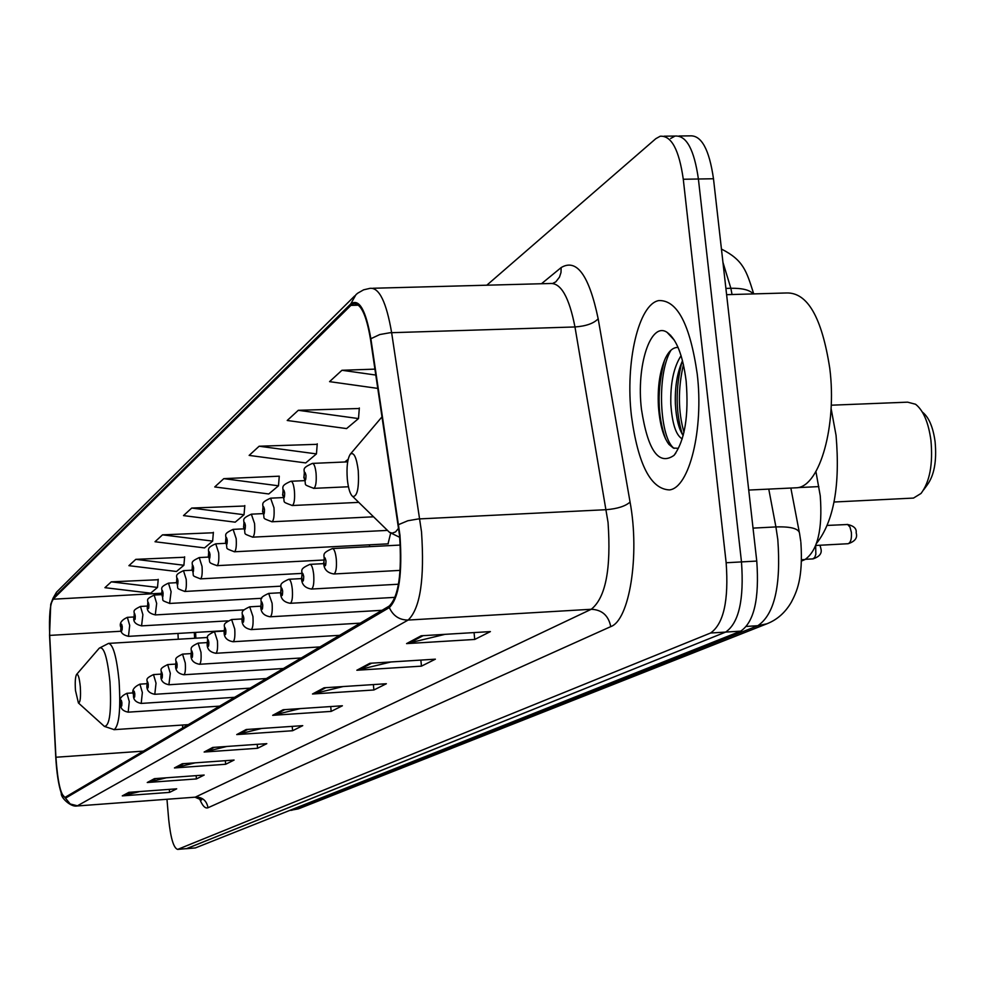 <?xml version="1.0" encoding="UTF-8"?>
<svg xmlns="http://www.w3.org/2000/svg" width="985" height="985" viewBox="0 0 985 985"><rect width="100%" height="100%" fill="white"/><g stroke="black" fill="none" stroke-linecap="round" stroke-linejoin="round"><path stroke-width="1.48" d="M212.009 631.434L211.849 632.296M369.572 546.65L369.424 544.816M815.912 471.532L820.259 495.849C822.709 529.438 817.612 550.664 804.979 559.542L801.618 560.994M195.584 632.407L195.867 638.194M388.028 543.855L390.639 533.242M186.177 848.725L195.387 847.925L740.708 631.151C754.104 622.04 759.46 598.683 756.763 561.068L713.485 178.753C709.237 149.326 701.382 135.031 689.931 135.868L678.997 136.004M166.97 799.278L168.657 819.089C170.614 838.038 173.619 848.147 177.645 849.402L186.694 848.614L725.649 632.087C738.898 622.976 744.167 599.582 741.483 561.906L698.402 179.011C694.179 149.535 686.41 135.216 675.07 136.053L670.65 138.491M697.22 373.943C690.042 324.41 677.249 299.945 658.83 300.56C638.465 304.168 625.143 362.579 631.41 415.645C637.997 464.391 650.679 489.139 669.455 489.914C689.303 487.87 703.93 429.263 697.22 373.943C690.042 324.41 677.249 299.945 658.83 300.56C638.465 304.168 625.143 362.579 631.41 415.645C637.997 464.391 650.679 489.139 669.455 489.914C689.303 487.87 703.93 429.263 697.22 373.943M399.553 535.52C402.077 573.159 398.629 596.676 389.186 606.083L65.01 797.394C60.676 795.178 57.647 781.794 55.923 757.243L49.693 635.399C48.93 615.834 50.063 603.78 53.079 599.212L350.882 305.399L353.541 303.725C360.732 303.011 366.395 314.88 370.508 339.333L399.553 535.52M399.959 535.249L370.865 338.729C365.755 309.746 359.057 298.159 350.746 303.946L53.005 598.277L50.74 604.248L49.533 635.374L55.763 757.182C56.674 772.868 58.521 784.897 61.316 793.294L65.502 798.17L389.334 607.585C399.011 597.957 402.557 573.849 399.959 535.249M186.337 848.713L725.649 632.087C738.898 622.976 744.167 599.582 741.483 561.906L698.402 179.011C694.179 149.535 686.41 135.216 675.07 136.053L664.062 136.189M139.87 791.534L122.288 795.88L169.592 792.383L176.697 788.825L128.9 792.334L122.288 795.88M169.334 789.367L169.592 792.383M166.33 777.793L147.257 782.509L196.434 778.926L204.154 775.06L154.436 778.655L147.257 782.509M196.15 775.638L196.434 778.926M195.215 762.833L174.431 767.943L225.663 764.274L234.085 760.063L182.274 763.757L174.431 767.943M225.343 760.679L225.663 764.274M226.87 746.445L204.141 752.035L257.577 748.28L266.8 743.663L212.723 747.443L204.141 752.035M257.22 744.328L257.577 748.28M444.961 634.352L406.571 643.611L474.733 639.45L490.395 631.594L421.198 635.781L406.571 643.611M474.056 632.579L474.733 639.45M391.008 661.957L356.853 670.243L421.457 666.143L435.382 659.174L369.843 663.287L356.853 670.243M420.866 660.085L421.457 666.143M343.075 686.557L312.491 694.006L373.894 689.98L386.354 683.738L324.102 687.789L312.491 694.006M373.377 684.587L373.894 689.98M300.24 708.597L272.673 715.332L331.169 711.392L342.386 705.777L283.126 709.742L272.673 715.332M330.726 706.553L331.169 711.392M261.702 728.457L236.732 734.576L292.594 730.735L302.74 725.649L246.188 729.516L236.732 734.576M292.2 726.364L292.594 730.735M177.645 849.402L710.554 633.023C723.643 623.911 728.851 600.481 726.154 562.755L683.282 179.258C679.084 149.745 671.388 135.401 660.184 136.238L655.813 138.676L486.799 285.207M213.351 532.762L162.525 534.843L155.014 541.738L204.548 547.906L212.637 541.11L213.388 532.319M184.601 557.239L135.807 559.345L128.912 565.673L176.487 571.485L183.9 565.255L184.638 556.821M158.191 579.734L111.268 581.852L104.927 587.676L150.668 593.167L157.501 587.429L158.228 579.328M317.219 444.321L259.141 446.23L249.143 455.402L305.719 462.925L316.444 453.9L317.256 443.816M359.279 408.504L298.307 410.302L287.214 420.484L346.585 428.586L358.503 418.576L359.328 407.975M374.965 369.129L341.955 370.274L329.569 381.638L377.846 388.41M244.773 506.007L191.73 508.051L183.505 515.598L235.193 522.173L244.034 514.736L244.809 505.551M223.792 478.648L214.742 486.947L268.757 493.965L278.484 485.802L279.272 476.186L223.792 478.648L278.484 485.802M259.141 446.23L316.444 453.9M298.307 410.302L358.503 418.576M341.955 370.274L375.851 375.063M191.73 508.051L244.034 514.736M162.525 534.843L212.637 541.11M135.807 559.345L183.9 565.255M111.268 581.852L157.501 587.429M793.257 487.932L797.357 487.735C820 485.543 837.078 425.2 829.764 368.291C821.884 317.355 807.429 292.25 786.424 292.976L726.61 294.675M682.236 438.904C676.005 435.333 672.201 423.772 670.834 404.195C670.305 383.276 673.715 367.097 681.078 355.647M683.171 435.579C678.813 429.14 676.215 418.625 675.378 404.022C674.811 387.277 677.126 372.97 682.334 361.089L682.507 360.719M686.139 380.973C682.851 355.314 676.498 339.111 667.104 332.364C650.568 320.975 636.125 366.001 641.457 409.28C647.859 450.576 658.706 465.942 674.011 455.378C684.895 440.406 688.934 415.608 686.139 380.973M678.086 347.446C673.26 347.225 669.061 350.771 665.478 358.072C659.827 370.889 657.463 386.846 658.399 405.931C659.691 423.821 663.188 436.626 668.889 444.346L673.383 448.064L677.951 448.286M674.146 448.347C659.999 438.904 656.084 375.051 670.982 350.217M683.972 432.304C678.062 411.484 677.889 388.903 683.43 364.536M665.614 439.014C657.291 415.485 656.933 389.198 664.53 360.165M682.334 434.348C675.575 412.136 675.427 388.016 681.916 362.012M923.708 489.779L926.959 485.31C934.174 475.706 936.883 461.165 935.097 441.699C933.066 427.047 928.855 417.197 922.477 412.173L922.243 411.902M911.531 498.176L913.489 498.078L921.037 493.448C929.803 481.788 933.103 464.046 930.923 440.246C928.436 422.356 923.314 410.351 915.57 404.256L907.616 402.163L831.229 405.204M347.323 479.301C348.358 488.745 350.18 494.495 352.79 496.551C357.309 496.526 359.143 487.932 358.269 470.793C356.533 457.274 353.874 451.733 350.291 454.196C347.434 458.69 346.449 467.062 347.323 479.301M816.503 543.424C833.803 521.447 840.316 485.42 836.056 435.37L831.081 408.369M75.476 690.497L78.418 702.958C80.278 702.748 80.905 697.355 80.302 686.754C79.391 677.779 78.147 673.691 76.571 674.466C75.291 676.818 74.934 682.162 75.476 690.497M797.998 487.6L818.843 486.602M801.655 559.726L804.979 559.542M291.597 810.335L757.797 625.721C774.444 614.505 781.117 585.816 777.818 539.657L775.909 526.926L753.033 528.12M746.63 626.398L757.797 625.721L766.859 623.813L299.268 808.525M713.485 178.753L683.282 179.258M756.763 561.068L726.154 562.755M740.708 631.151L710.554 633.023M195.387 847.925L177.989 849.304M732.04 294.515L730.858 288.273L725.896 288.408M753.279 293.912C749.807 289.984 742.333 288.1 730.858 288.273L722.953 262.379M800.768 541.418L799.635 533.993C799.475 528.797 791.571 526.446 775.909 526.926L768.768 489.102M289.565 810.495L298.467 808.845L289.947 810.335M541.479 283.742L561.167 267.563C576.754 258.267 589.092 275.344 598.178 318.808L630.068 502.079C639.954 555.368 629.44 620.23 610.749 626.62L208.007 807.749C206.715 800.768 202.578 797.185 195.596 797L591.259 609.272C605.664 597.76 611.266 568.825 608.053 522.456L574.969 326.958C569.121 297.002 560.797 282.523 549.975 283.508L372.909 288.26M208.007 807.749C205.114 808.857 202.196 805.607 199.266 797.998M194.661 797.21L76.633 806.013M350.746 303.946L355.954 294.663L357.727 293.173L363.625 289.824L370.077 288.334C379.213 287.374 386.403 302.149 391.636 332.671L421.518 531.875C424.683 579.106 420.226 608.508 408.147 620.058C399.368 620.033 393.101 615.871 389.334 607.585M398.654 524.599L407.815 520.757L418.182 518.972L606.292 509.688C617.46 508.752 625.389 506.216 630.068 502.079M53.005 598.277L56.514 592.194L354.711 295.906M598.178 318.808C593.684 323.462 585.94 326.17 574.969 326.958L389.937 332.745L379.779 334.543L370.865 338.729M65.502 798.17L70.206 803.969L77.409 805.804L408.147 620.058L591.259 609.272C602.007 609.752 608.508 615.539 610.749 626.62M552.856 283.348L555.823 281.833L559.468 277.142L560.994 272.537L561.167 267.563M53.079 599.212L161.589 593.241M49.693 635.399L121.623 631.2M55.923 757.243L143.539 751.124M177.965 633.441L178.26 639.24M182.545 725.034L182.693 728.001M350.882 305.399L358.491 305.178M348.161 459.305L344.799 461.99M238.666 734.268L247.764 729.405M274.704 715.011L284.776 709.631M314.621 693.674L325.838 687.678M359.082 669.899L371.665 663.176M408.935 643.254L423.131 635.67M205.988 751.74L214.237 747.332M176.204 767.66L183.715 763.646M148.957 782.225L155.827 778.556M123.925 795.609L130.229 792.236M670.637 335.282L670.391 335.922M386.009 528.957L389.42 532.282L392.19 533.156L395.564 531.9L398.703 528.095M103.72 725.797L104.373 726.388C109.729 726.068 111.576 711.207 109.951 681.805C107.328 656.983 103.77 645.766 99.263 648.167L108.572 643.39C113.152 644.449 116.649 656.921 119.062 680.795C120.798 709.262 119.185 725.539 114.211 729.651L104.373 726.388L78.418 702.958M113.878 729.676L188.394 724.64M847.802 543.745L848.122 543.72C850.72 542.575 851.803 538.783 851.372 532.356L849.981 527.11L847.642 524.5L827.351 525.424M400.107 570.389L333.977 573.972C327.192 572.962 323.757 569.207 323.683 562.706C325.912 554.801 319.374 554.235 332.364 548.571C334.186 548.744 335.503 552.265 336.291 559.111C336.833 567.569 336.057 572.519 333.977 573.972L333.718 573.984M325.986 560.982C324.804 556.094 324.114 556.574 323.93 562.423C325.112 567.311 325.801 566.831 325.986 560.982M812.711 558.901L814.681 557.559L815.839 554.395L815.678 545.665M398.482 584.228L311.531 589.042C304.882 588.033 301.545 584.376 301.533 578.084C303.725 570.266 297.298 569.983 309.943 564.356C311.679 564.553 312.922 567.988 313.698 574.661C314.203 582.874 313.489 587.663 311.531 589.042L311.297 589.055M303.712 576.459C302.58 571.682 301.939 572.137 301.767 577.813C302.9 582.591 303.552 582.135 303.712 576.459M290.316 603.3C283.754 602.241 280.516 598.683 280.614 592.613C282.744 584.831 276.44 584.93 288.753 579.279C290.403 579.488 291.597 582.849 292.323 589.362C292.828 597.329 292.151 601.97 290.316 603.3L395.096 597.353M282.658 591.086C281.587 586.42 280.971 586.851 280.824 592.367C281.895 597.021 282.51 596.59 282.658 591.086M270.222 616.782C263.783 615.736 260.643 612.264 260.791 606.366C262.798 599.077 256.728 598.831 268.696 593.413L272.106 603.276C272.586 611.02 271.958 615.526 270.222 616.782L382.008 610.318M262.736 604.925C261.702 600.382 261.123 600.788 260.988 606.144C262.01 610.688 262.601 610.281 262.736 604.925M360.288 623.148L251.163 629.587C244.834 628.492 241.781 625.106 242.002 619.417C243.997 612.104 237.927 612.338 249.685 606.809L252.936 616.462C253.404 623.997 252.813 628.368 251.163 629.587L250.99 629.587M243.837 618.051C242.852 613.606 242.298 613.987 242.175 619.208C243.16 623.64 243.714 623.259 243.837 618.051M339.64 635.337L233.076 641.728C226.846 640.632 223.878 637.32 224.149 631.804C226.094 624.515 220.197 624.995 231.623 619.54L234.738 628.984C235.193 636.31 234.639 640.558 233.076 641.728L232.916 641.74M225.897 630.511C224.949 626.164 224.432 626.534 224.321 631.607C225.257 635.953 225.787 635.584 225.897 630.511M320.014 646.923L215.875 653.277C209.756 652.181 206.862 648.955 207.182 643.587C209.103 636.556 203.23 637.036 214.447 631.631L217.439 640.89C217.882 648.019 217.365 652.156 215.875 653.277L215.74 653.289M208.845 642.355C207.933 638.108 207.441 638.465 207.343 643.402C208.241 647.65 208.746 647.305 208.845 642.355M301.311 657.968L199.512 664.272C193.479 663.151 190.659 659.999 191.041 654.803C192.678 648.413 187.396 648.142 198.108 643.143L200.965 652.218C201.408 659.174 200.915 663.188 199.512 664.272L199.376 664.284M192.604 653.634C191.743 649.484 191.262 649.804 191.176 654.619C192.05 658.78 192.518 658.448 192.604 653.634M283.483 668.495L183.9 674.75C178.026 673.654 175.281 670.563 175.638 665.491C177.485 658.633 171.784 659.457 182.533 654.114L185.278 663.016C185.697 669.788 185.242 673.703 183.9 674.75L183.789 674.762M177.14 664.383C176.303 660.307 175.847 660.627 175.773 665.318C176.611 669.394 177.066 669.074 177.14 664.383M266.467 678.542L169.014 684.747C163.239 683.664 160.555 680.635 160.961 675.685C162.722 669.061 157.169 669.837 167.672 664.579L170.319 673.309L168.903 684.76M162.377 674.626C161.577 670.65 161.146 670.945 161.084 675.538C161.885 679.515 162.316 679.219 162.377 674.626M154.793 694.302C149.104 693.194 146.482 690.226 146.925 685.425C148.71 679.527 143.034 679.625 153.488 674.59L156.024 683.147L154.793 694.302L250.202 688.146M148.279 684.415C147.516 680.524 147.097 680.807 147.048 685.277C147.812 689.18 148.23 688.897 148.279 684.415M141.2 703.425C135.585 702.305 133.024 699.399 133.517 694.733C131.461 690.682 133.591 687.148 139.919 684.144L142.357 692.541L141.2 703.425L234.652 697.318M134.81 693.785C134.071 689.956 133.665 690.226 133.615 694.61C134.366 698.427 134.76 698.156 134.81 693.785M133.431 692.874L126.93 693.292L129.281 701.542L128.185 712.167L219.766 706.122M121.906 702.736C121.192 698.993 120.81 699.251 120.773 703.524C121.487 707.279 121.869 707.021 121.906 702.736M348.431 486.762L313.821 488.351C300.893 483.389 307.726 486.405 303.799 477.38C306.064 468.922 299.538 469.229 312.368 463.406C314.092 463.529 315.335 466.865 316.087 473.428C316.604 481.862 315.853 486.836 313.821 488.351L313.513 488.363M304.033 477.048C305.178 481.763 305.83 481.222 306.003 475.423C304.857 470.719 304.205 471.261 304.033 477.048M358.762 502.375L292.336 505.514C279.949 500.909 286.241 503.36 282.596 494.827C284.677 487.058 278.533 486.701 290.907 481.259C292.545 481.394 293.727 484.669 294.441 491.072C294.946 499.26 294.244 504.074 292.336 505.514L292.065 505.527M282.818 494.519C283.902 499.124 284.53 498.607 284.677 492.98C283.594 488.388 282.966 488.905 282.818 494.519M373.549 516.805L271.995 521.767C259.831 517.137 266.122 519.735 262.539 511.338C264.608 503.458 258.464 503.766 270.592 498.164L273.978 507.767C274.47 515.721 273.805 520.375 271.995 521.767L271.762 521.767M262.736 511.055C263.783 515.549 264.374 515.057 264.509 509.602C263.463 505.108 262.872 505.588 262.736 511.055M387.204 530.41L252.726 537.157C240.845 532.626 247.026 535.187 243.529 526.987C245.56 519.317 239.503 519.686 251.347 514.17L254.573 523.589C255.053 531.309 254.438 535.84 252.726 537.157L252.505 537.17M243.714 526.716C244.711 531.112 245.265 530.656 245.388 525.337C244.391 520.954 243.837 521.41 243.714 526.716M388.262 543.843L234.442 551.772C222.832 547.315 228.889 549.876 225.491 541.836C227.473 534.289 221.526 534.843 233.088 529.376L236.178 538.598C236.634 546.109 236.055 550.504 234.442 551.772L234.245 551.772M225.663 541.59C226.612 545.887 227.141 545.456 227.252 540.285C226.304 535.988 225.774 536.431 225.663 541.59M323.572 560.034L217.057 565.649C206.185 561.844 211.258 563.149 208.34 555.946C210.014 549.47 204.708 548.657 215.727 543.806L218.682 552.856C219.138 560.169 218.596 564.43 217.057 565.649L216.885 565.661M208.5 555.725C209.411 559.923 209.916 559.505 210.014 554.481C209.103 550.283 208.598 550.689 208.5 555.725M301.57 573.418L200.521 578.86C189.416 574.575 195.252 577.087 192.026 569.379C193.934 562.139 188.16 562.915 199.216 557.559L202.048 566.424C202.491 573.541 201.974 577.69 200.521 578.86L200.361 578.872M192.174 569.17C193.048 573.282 193.528 572.888 193.614 567.988C192.74 563.876 192.26 564.27 192.174 569.17M280.984 586.161L184.761 591.456C173.988 587.343 179.529 589.51 176.487 582.172C178.285 575.351 172.707 575.819 183.481 570.647L186.202 579.34C186.633 586.284 186.153 590.323 184.761 591.456L184.614 591.456M176.623 581.975C177.46 586.001 177.916 585.632 177.989 580.854C177.152 576.828 176.697 577.198 176.623 581.975M261.776 598.289L169.74 603.448C159.09 599.299 164.729 601.761 161.663 594.386C163.485 588.23 157.723 588.168 168.472 583.132L171.095 591.665L169.605 603.46M161.786 594.201C162.587 598.141 163.03 597.784 163.091 593.118C162.291 589.178 161.848 589.535 161.786 594.201M243.972 609.863L155.396 614.911C149.043 613.507 146.408 610.552 147.504 606.034C149.264 599.225 143.798 600.259 154.153 595.051L156.664 603.436L155.273 614.923M147.615 605.861C148.39 609.727 148.809 609.383 148.87 604.827C148.095 600.973 147.676 601.318 147.615 605.861M227.794 620.87L141.68 625.869C135.45 624.465 132.876 621.56 133.972 617.176C135.671 610.688 130.315 611.5 140.461 606.44L142.887 614.677L141.569 625.881M134.083 617.016C134.822 620.809 135.228 620.476 135.277 616.031C134.526 612.239 134.132 612.571 134.083 617.016M224.088 630.72L128.555 636.347C122.472 634.956 119.961 632.124 121.02 627.839C119.013 623.702 121.118 620.205 127.36 617.349L129.7 625.426L128.456 636.359M121.13 627.679C121.844 631.397 122.226 631.077 122.275 626.743C121.549 623.025 121.167 623.333 121.13 627.679M800.879 542.403C803.28 578.786 796.533 592.059 791.435 601.983C785.402 612.473 777.214 619.75 766.859 623.813M721.439 249.057C743.441 260.2 746.433 270.826 753.722 293.899M790.856 488.043L799.217 531.814M200.706 798.897L201.605 800.005L194.968 797.185L76.892 805.989C70.822 807.281 60.516 797.554 61.316 793.294M50.74 604.248L56.514 592.194M353.541 303.725L355.72 303.663M194.316 632.481L194.611 638.268M797.357 487.735L748.723 490.062M674.405 340.268L667.104 332.364M675.796 453.112L674.011 455.378M913.489 498.078L834.073 502.018M352.79 496.551L389.42 532.282L399.725 537.33M350.291 454.196L382.082 416.766M207.576 637.492L109.003 643.365M76.571 674.466L99.263 648.167M847.162 524.402C853.773 525.781 856.765 528.551 856.162 532.725M400.267 545.062L332.635 548.559M856.187 532.934C857.689 537.872 855.005 541.479 848.122 543.72L815.765 545.468M819.976 545.247L820.788 548.214M323.782 563.629L310.201 564.343M820.813 548.399C822.327 553.127 819.717 556.623 813.007 558.889L805.496 559.295M301.595 578.589L288.987 579.266M280.626 592.748L268.905 593.401M260.779 606.181L249.858 606.809M241.965 618.937L231.783 619.528M224.1 631.065L214.607 631.619M207.121 642.602L198.244 643.131M190.967 653.597L182.656 654.114M175.564 664.099L167.795 664.579M160.875 674.122L153.586 674.577M146.851 683.701L140.005 684.144M126.93 693.292C120.749 696.198 118.668 699.645 120.675 703.659C120.17 708.227 122.669 711.071 128.185 712.167M347.656 461.866L312.676 463.393M304.353 480.655L291.178 481.246M283.027 497.585L270.85 498.151M262.872 513.616L251.569 514.158M243.775 528.846L233.285 529.364M225.676 543.314L215.912 543.806M208.475 557.079L199.376 557.547M192.112 570.192L183.641 570.635M176.537 582.689L168.62 583.12M161.675 594.632L154.276 595.038M147.504 606.046L140.584 606.44M133.948 616.967L127.471 617.336"/></g></svg>
